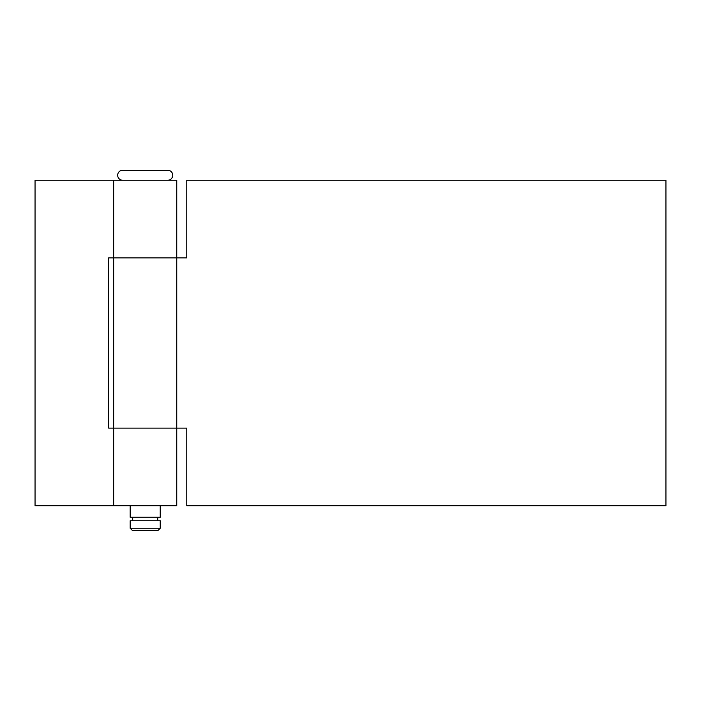 <?xml version="1.0" encoding="UTF-8"?>
<svg xmlns="http://www.w3.org/2000/svg" width="701" height="701" viewBox="0 0 701 701"><rect width="100%" height="100%" fill="white"/><g stroke="black" fill="none" stroke-linecap="round" stroke-linejoin="round"><path stroke-width="1.05" d="M113.658 428.109L176.748 428.109L176.748 257.872L108.655 257.872L108.655 428.109L113.658 428.109L113.658 180.253L35.05 180.253L35.05 505.719L113.658 505.719L113.658 428.109L186.764 428.109L186.764 505.719L665.95 505.719L665.95 180.253L186.764 180.253L186.764 257.872L113.658 257.872M167.741 180.253A5.003 5.003 0 0 0 172.744 175.25A5.003 5.003 0 0 0 167.741 170.247L122.675 170.247A5.003 5.003 0 0 0 117.672 175.25A5.003 5.003 0 0 0 122.675 180.253M130.184 528.256L132.691 530.753L157.725 530.753L160.231 528.256L160.231 520.747L130.184 520.747L130.184 528.256L160.231 528.256M157.725 520.747L157.725 517.242M132.691 520.747L132.691 517.242M130.184 505.719L130.184 517.242L160.231 517.242L160.231 505.719M176.748 428.109L176.748 505.719L113.658 505.719M176.748 257.872L176.748 180.253L113.658 180.253"/></g></svg>

